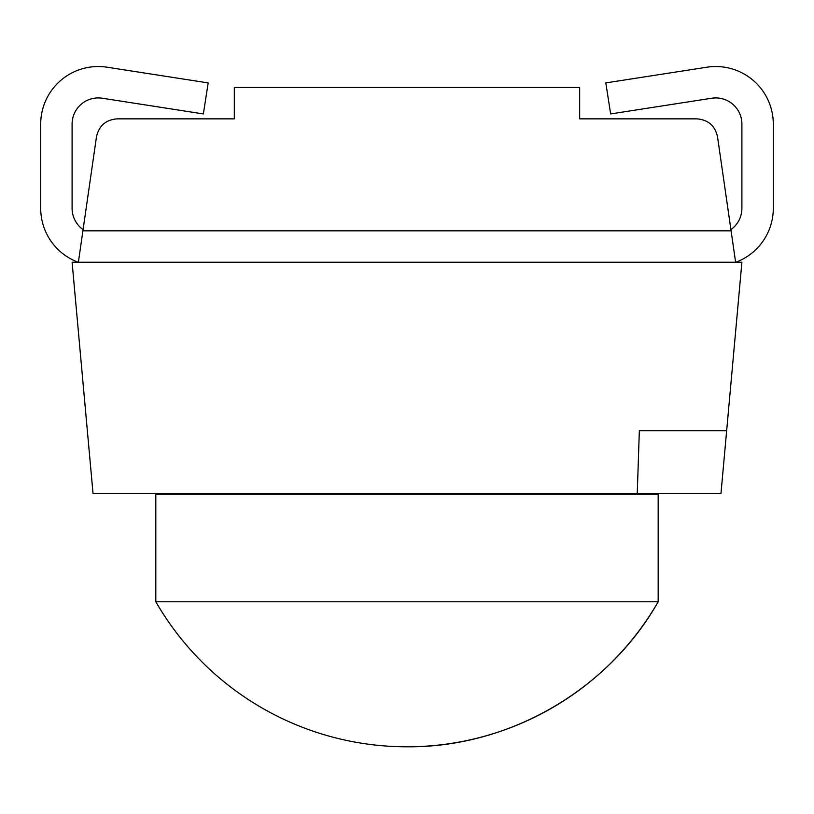 <?xml version="1.0" encoding="UTF-8"?>
<svg xmlns="http://www.w3.org/2000/svg" width="814" height="814" viewBox="0 0 814 814"><rect width="100%" height="100%" fill="white"/><g stroke="black" fill="none" stroke-linecap="round" stroke-linejoin="round"><path stroke-width="1.22" d="M735.622 262.23L731.094 230.83L82.906 230.83L78.378 262.23L72.1 262.23L93.03 493.528L720.97 493.528L741.9 262.23L78.378 262.23M731.094 230.83L717.521 136.793C715.028 125.722 708.119 119.739 696.804 118.854L579.68 118.854L579.68 87.454L234.32 87.454L234.32 118.854L117.196 118.854C105.881 119.739 98.972 125.722 96.479 136.793L82.906 230.83M637.25 493.528L639.336 430.728L726.658 430.728M735.866 262.23A57.56 57.56 0 0 0 773.3 208.303L773.3 124.084A57.56 57.56 0 0 0 706.908 67.206L605.82 82.906L610.632 113.929L711.721 98.229A26.16 26.16 0 0 1 741.9 124.084L741.9 208.303A26.16 26.16 0 0 1 730.921 229.619A26.16 26.16 0 0 0 741.9 208.303M72.1 208.303A26.16 26.16 0 0 0 83.079 229.619A26.16 26.16 0 0 1 72.1 208.303L72.1 124.084A26.16 26.16 0 0 1 102.279 98.229L203.368 113.929L208.18 82.906L107.092 67.206A57.56 57.56 0 0 0 40.7 124.084L40.7 208.303A57.56 57.56 0 0 0 78.134 262.23M773.3 208.303L773.3 124.084M40.7 124.084L40.7 208.303M208.18 82.906L107.092 67.206M156.237 493.528L155.82 494.566L658.18 494.566L658.18 601.78L155.82 601.78A290.038 290.038 0 0 0 658.18 601.78C608.139 690.292 508.679 747.72 407 746.794M657.763 493.528L658.18 494.566M155.82 494.566L155.82 601.78"/></g></svg>
